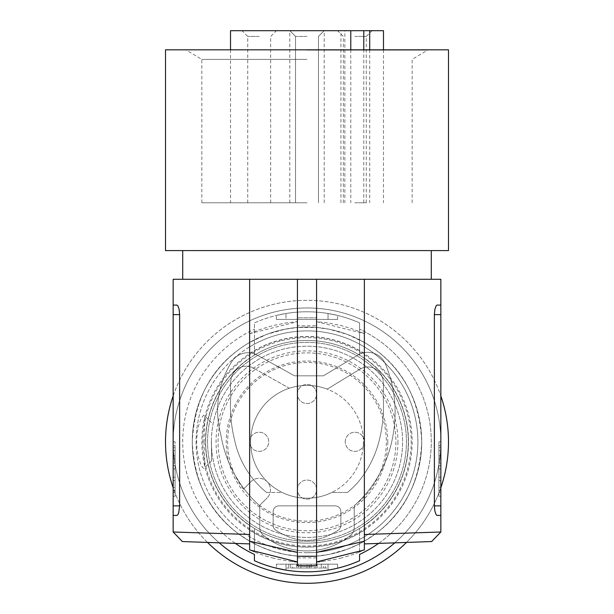 <?xml version="1.0" encoding="UTF-8"?>
<svg xmlns="http://www.w3.org/2000/svg" width="614" height="614" viewBox="0 0 614 614"><rect width="100%" height="100%" fill="white"/><g stroke="black" fill="none" stroke-linecap="round" stroke-linejoin="round"><path stroke-width="0.46" stroke-dasharray="3.07 2.3" d="M347.455 492.474A116.23 116.23 0 0 0 357.248 483.141A104.687 104.687 0 0 0 379.437 439.563A139.485 139.485 0 0 0 383.075 395.324A72.498 72.498 0 0 0 383.113 380.772A15.296 15.296 0 0 0 359.927 369.206L327.216 389.146L359.927 369.206A15.296 15.296 0 0 1 378.708 371.455A15.296 15.296 0 0 0 359.927 369.206A15.296 15.296 0 0 1 383.113 380.772A15.296 15.296 0 0 0 378.708 371.455A15.296 15.296 0 0 1 383.113 380.772A72.498 72.498 0 0 1 383.075 395.324A72.498 72.498 0 0 0 383.113 380.772A72.498 72.498 0 0 1 383.075 395.324A139.485 139.485 0 0 1 381.378 430.368A139.485 139.485 0 0 0 383.075 395.324A139.485 139.485 0 0 1 379.437 439.563A139.485 139.485 0 0 0 381.378 430.368A139.485 139.485 0 0 1 379.437 439.563A104.687 104.687 0 0 1 357.248 483.141A104.687 104.687 0 0 0 379.437 439.563A104.687 104.687 0 0 1 357.248 483.141A116.23 116.23 0 0 1 347.455 492.474L331.783 492.474A56.404 56.404 0 0 1 282.217 492.474L266.599 492.474A91.555 91.555 0 0 1 234.502 439.578A91.555 91.555 0 0 0 266.599 492.474L282.217 492.474A56.404 56.404 0 0 0 307 498.207A56.404 56.404 0 0 1 282.217 492.474A56.404 56.404 0 0 0 307 498.207A56.404 56.404 0 0 1 250.596 441.804A56.404 56.404 0 0 1 327.216 389.146A56.404 56.404 0 0 0 307 385.4A56.404 56.404 0 0 1 327.216 389.146A56.404 56.404 0 0 0 307 385.4A56.404 56.404 0 0 1 363.404 441.804A56.404 56.404 0 0 1 307 498.207A56.404 56.404 0 0 1 250.596 441.804A56.404 56.404 0 0 1 307 385.4A56.404 56.404 0 0 1 363.404 441.804A56.404 56.404 0 0 1 307 498.207A56.404 56.404 0 0 0 331.783 492.474A56.404 56.404 0 0 1 307 498.207A56.404 56.404 0 0 0 331.783 492.474L347.455 492.474A116.23 116.23 0 0 0 357.248 483.141A116.23 116.23 0 0 1 347.455 492.474L331.783 492.474L347.455 492.474M393.19 434.167A125.494 125.494 0 0 0 385.438 364.079A19.118 19.118 0 0 0 357.931 355.053L323.386 375.837L294.574 375.837L257.274 355.138A19.118 19.118 0 0 0 231.854 361.6A91.302 91.302 0 0 0 220.802 434.466A122.378 122.378 0 0 0 259.768 505.898L259.768 527.787A9.563 9.563 0 0 0 263.682 535.5A80.311 80.311 0 0 0 266.898 538.148A69.029 69.029 0 0 0 349.005 536.613A80.311 80.311 0 0 0 350.318 535.5A9.563 9.563 0 0 0 354.232 527.787L354.232 505.829A122.378 122.378 0 0 0 393.137 434.459A125.494 125.494 0 0 0 393.19 434.167A125.494 125.494 0 0 0 385.438 364.079A19.118 19.118 0 0 0 357.931 355.053L323.386 375.837L294.574 375.837L257.274 355.138A19.118 19.118 0 0 0 231.854 361.6A91.302 91.302 0 0 0 220.802 434.466A122.378 122.378 0 0 0 259.768 505.898L259.768 527.787A9.563 9.563 0 0 0 263.682 535.5A80.311 80.311 0 0 0 266.898 538.148A69.029 69.029 0 0 0 349.005 536.613A80.311 80.311 0 0 0 350.318 535.5A9.563 9.563 0 0 0 354.232 527.787L354.232 505.829A122.378 122.378 0 0 0 393.137 434.459A125.494 125.494 0 0 0 393.19 434.167A125.494 125.494 0 0 0 385.438 364.079A19.118 19.118 0 0 0 357.931 355.053L323.386 375.837L294.574 375.837L257.274 355.138A19.118 19.118 0 0 0 231.854 361.6A91.302 91.302 0 0 0 220.802 434.466A122.378 122.378 0 0 0 259.768 505.898L259.768 527.787A9.563 9.563 0 0 0 263.682 535.5A80.311 80.311 0 0 0 266.898 538.148A69.029 69.029 0 0 0 349.005 536.613A80.311 80.311 0 0 0 350.318 535.5A9.563 9.563 0 0 0 354.232 527.787L354.232 505.829A122.378 122.378 0 0 0 393.137 434.459A125.494 125.494 0 0 0 393.19 434.167A125.494 125.494 0 0 0 385.438 364.079A19.118 19.118 0 0 0 357.931 355.053L323.386 375.837L294.574 375.837L257.274 355.138A19.118 19.118 0 0 0 231.854 361.6A91.302 91.302 0 0 0 220.802 434.466A122.378 122.378 0 0 0 259.768 505.898L259.768 527.787A9.563 9.563 0 0 0 263.682 535.5A80.311 80.311 0 0 0 266.898 538.148A69.029 69.029 0 0 0 349.005 536.613A80.311 80.311 0 0 0 350.318 535.5A9.563 9.563 0 0 0 354.232 527.787L354.232 505.829A122.378 122.378 0 0 0 393.137 434.459A125.494 125.494 0 0 0 393.19 434.167M230.971 379.805A78.039 78.039 0 0 0 230.826 395.846A139.485 139.485 0 0 0 234.502 439.578A91.555 91.555 0 0 0 266.599 492.474A91.555 91.555 0 0 1 234.502 439.578A139.485 139.485 0 0 1 232.56 430.376A139.485 139.485 0 0 0 234.502 439.578A139.485 139.485 0 0 1 230.826 395.846A139.485 139.485 0 0 0 232.56 430.376A139.485 139.485 0 0 1 230.826 395.846A78.039 78.039 0 0 1 230.971 379.805A15.296 15.296 0 0 1 253.666 368.177L289.324 388.24A56.404 56.404 0 0 1 307 385.4A56.404 56.404 0 0 0 289.324 388.24L253.666 368.177A15.296 15.296 0 0 0 230.971 379.805A15.296 15.296 0 0 1 253.666 368.177A15.296 15.296 0 0 0 230.971 379.805A78.039 78.039 0 0 0 230.826 395.846A78.039 78.039 0 0 1 230.971 379.805M278.894 505.859A5.733 5.733 0 0 0 273.153 511.592A5.733 5.733 0 0 1 278.894 505.859L335.106 505.859L278.894 505.859A5.733 5.733 0 0 0 273.153 511.592L273.153 525.392A5.733 5.733 0 0 0 275.755 530.197A70.825 70.825 0 0 0 283.376 534.525A51.039 51.039 0 0 0 330.624 534.525A70.825 70.825 0 0 0 338.245 530.197A5.733 5.733 0 0 0 340.847 525.392L340.847 511.592A5.733 5.733 0 0 0 335.106 505.859L278.894 505.859L335.106 505.859A5.733 5.733 0 0 1 340.847 511.592L340.847 525.392A5.733 5.733 0 0 1 338.245 530.197A5.733 5.733 0 0 0 340.847 525.392L340.847 511.592A5.733 5.733 0 0 0 335.106 505.859A5.733 5.733 0 0 1 340.847 511.592L340.847 525.392A5.733 5.733 0 0 1 338.245 530.197A70.825 70.825 0 0 1 330.624 534.525A70.825 70.825 0 0 0 338.245 530.197A70.825 70.825 0 0 1 330.624 534.525A51.039 51.039 0 0 1 283.376 534.525A51.039 51.039 0 0 0 330.624 534.525A51.039 51.039 0 0 1 283.376 534.525A70.825 70.825 0 0 1 275.755 530.197A70.825 70.825 0 0 0 283.376 534.525A70.825 70.825 0 0 1 275.755 530.197A5.733 5.733 0 0 1 273.153 525.392L273.153 511.592L273.153 525.392A5.733 5.733 0 0 0 275.755 530.197A5.733 5.733 0 0 1 273.153 525.392L273.153 511.592A5.733 5.733 0 0 1 278.894 505.859M289.324 388.24A56.404 56.404 0 0 1 307 385.4A56.404 56.404 0 0 0 289.324 388.24M254.419 355.168A101.341 101.341 0 0 0 254.419 528.439L254.419 551.986L254.419 528.439A101.341 101.341 0 0 0 408.341 441.804A101.341 101.341 0 0 0 307 340.463A101.341 101.341 0 0 0 205.659 441.804A101.341 101.341 0 0 0 359.581 528.439A101.341 101.341 0 0 0 307 340.463A101.341 101.341 0 0 0 254.419 355.168L254.419 322.887A130.022 130.022 0 0 1 307 311.782A130.022 130.022 0 0 0 285.971 313.493L276.407 315.427L285.971 313.493A130.022 130.022 0 0 1 359.581 322.887L359.581 355.168L359.581 322.887A130.022 130.022 0 0 0 254.419 322.887L254.419 355.168M378.585 543.405A124.289 124.289 0 0 0 359.581 329.188A124.289 124.289 0 0 1 359.581 554.419L359.581 560.72A130.022 130.022 0 0 1 307 571.826A130.022 130.022 0 0 0 328.029 570.114L337.593 568.18L328.029 570.114A130.022 130.022 0 0 1 254.419 560.72L254.419 554.419A124.289 124.289 0 0 1 254.419 329.188A124.289 124.289 0 0 0 235.415 543.405M285.971 319.426L337.593 319.426L276.407 319.426L285.971 319.426L285.971 313.493L285.971 319.426M328.029 313.493A130.022 130.022 0 0 0 307 311.782A130.022 130.022 0 0 1 328.029 313.493L337.593 315.427L328.029 313.493L328.029 319.426L328.029 313.493M337.593 319.426L337.593 315.427L337.593 319.426M276.407 319.426L276.407 315.427L276.407 319.426M397.941 441.804A90.941 90.941 0 0 1 307 532.745A90.941 90.941 0 0 1 216.059 441.804A90.941 90.941 0 0 1 307 350.863A90.941 90.941 0 0 1 397.941 441.804M412.163 441.804A105.163 105.163 0 0 1 307 546.967A105.163 105.163 0 0 1 201.837 441.804A105.163 105.163 0 0 1 307 336.641A105.163 105.163 0 0 1 412.163 441.804M211.393 441.804A95.607 95.607 0 0 0 307 537.411A95.607 95.607 0 0 0 402.607 441.804A95.607 95.607 0 0 0 307 346.196A95.607 95.607 0 0 0 211.393 441.804A95.607 95.607 0 0 0 307 537.411A95.607 95.607 0 0 0 402.607 441.804A95.607 95.607 0 0 0 307 346.196A95.607 95.607 0 0 0 211.393 441.804M337.593 568.18L337.593 564.182L328.029 564.182L337.593 564.182L337.593 568.18M285.971 564.182L328.029 564.182L276.407 564.182L288.749 564.182L285.971 564.182L285.971 568.004L328.029 568.004L285.971 568.004L285.971 564.182L285.971 570.114L285.971 564.182M285.971 570.114A130.022 130.022 0 0 0 307 571.826A130.022 130.022 0 0 1 285.971 570.114L276.407 568.18L276.407 564.182L276.407 568.18M325.251 564.182L288.749 564.182L328.029 564.182L325.251 564.182L325.251 568.004L325.251 564.182M328.029 564.182L328.029 570.114L328.029 564.182M303.961 568.004L300.921 568.004L303.961 568.004M315.051 568.004L317.123 568.004L317.123 564.182L315.051 564.182L315.051 568.004L309.379 568.004L323.355 568.004L290.645 568.004L317.123 568.004L317.123 564.182L290.645 564.182L290.645 568.004L290.645 564.182L298.55 564.182L292.709 564.182L292.709 568.004M309.372 568.004L298.55 568.004L309.379 568.004L309.372 564.182L298.55 564.182L309.379 564.182L309.379 568.004M303.961 564.182L300.921 564.182L303.961 564.182M315.051 564.182L323.355 564.182L323.355 568.004L323.355 564.182L292.709 564.182M290.645 564.182L290.645 568.004M395.915 441.804A88.915 88.915 0 0 1 307 530.719A88.915 88.915 0 0 1 218.085 441.804A88.915 88.915 0 0 1 307 352.889A88.915 88.915 0 0 1 395.915 441.804A88.915 88.915 0 0 1 307 530.719A88.915 88.915 0 0 1 218.085 441.804A88.915 88.915 0 0 1 307 352.889A88.915 88.915 0 0 1 395.915 441.804A88.915 88.915 0 0 1 307 530.719A88.915 88.915 0 0 1 218.085 441.804A88.915 88.915 0 0 1 307 352.889A88.915 88.915 0 0 1 395.915 441.804M394.787 542.845A133.844 133.844 0 0 0 307 307.959A133.844 133.844 0 0 0 219.213 542.845M307 307.959A133.844 133.844 0 0 0 177.415 475.32A133.844 133.844 0 0 0 440.844 441.804A133.844 133.844 0 0 0 307 307.959A133.844 133.844 0 0 0 173.156 441.804A133.844 133.844 0 0 0 394.81 542.822A133.844 133.844 0 0 0 307 307.959A133.844 133.844 0 0 0 173.156 441.804A133.844 133.844 0 0 0 307 575.648A133.844 133.844 0 0 0 440.844 441.804A133.844 133.844 0 0 0 307 307.959M440.844 487.693A141.496 141.496 0 0 1 406.476 542.431M207.524 542.431A141.496 141.496 0 0 1 173.156 487.693M173.156 395.915A141.496 141.496 0 0 1 440.844 395.915M166.555 459.049A141.496 141.496 0 0 1 307 300.307A141.496 141.496 0 0 1 448.496 441.804A141.496 141.496 0 0 1 315.634 583.039A141.496 141.496 0 0 1 166.555 459.049M307 327.078A114.726 114.726 0 0 1 421.726 441.804A114.726 114.726 0 0 1 307 556.53A114.726 114.726 0 0 1 192.274 441.804A114.726 114.726 0 0 1 307 327.078A114.726 114.726 0 0 0 193.256 456.778A114.726 114.726 0 0 0 336.695 552.623A114.726 114.726 0 0 0 307 327.078M280.03 341.146A104.211 104.211 0 0 0 311.544 545.915A104.211 104.211 0 0 0 407.658 414.834A104.211 104.211 0 0 0 280.03 341.146M307 541.233A99.43 99.43 0 0 1 207.57 441.804A99.43 99.43 0 0 1 307 342.374A99.43 99.43 0 0 1 406.43 441.804A99.43 99.43 0 0 1 307 541.233A99.43 99.43 0 0 1 207.57 441.804A99.43 99.43 0 0 1 307 342.374A99.43 99.43 0 0 1 406.43 441.804A99.43 99.43 0 0 1 307 541.233M387.764 441.804A80.764 80.764 0 0 1 242.353 490.225A80.764 80.764 0 0 1 307 361.04A80.764 80.764 0 0 1 387.764 441.804M243.367 489.212L250.888 481.691L243.367 489.212A79.352 79.352 0 0 1 307 362.452A79.352 79.352 0 0 1 386.352 441.804A79.352 79.352 0 0 1 259.592 505.437L267.113 497.916L259.592 505.437M250.888 481.691A11.474 11.474 0 0 1 269.6 485.413A11.474 11.474 0 0 1 267.113 497.916A11.474 11.474 0 0 0 259.001 478.329A11.474 11.474 0 0 0 250.888 481.691M297.437 394.004A9.563 9.563 0 0 1 307 384.441A9.563 9.563 0 0 1 316.563 394.004A9.563 9.563 0 0 1 307 403.559A9.563 9.563 0 0 1 297.437 394.004A9.563 9.563 0 0 1 307 384.441A9.563 9.563 0 0 1 316.563 394.004A9.563 9.563 0 0 1 307 403.559A9.563 9.563 0 0 1 297.437 394.004M345.245 441.804A9.563 9.563 0 0 1 354.8 432.241A9.563 9.563 0 0 1 364.363 441.804A9.563 9.563 0 0 1 354.8 451.367A9.563 9.563 0 0 1 345.245 441.804A9.563 9.563 0 0 1 354.8 432.241A9.563 9.563 0 0 1 364.363 441.804A9.563 9.563 0 0 1 354.8 451.367A9.563 9.563 0 0 1 345.245 441.804M249.637 441.804A9.563 9.563 0 0 1 259.2 432.241A9.563 9.563 0 0 1 268.755 441.804A9.563 9.563 0 0 1 259.2 451.367A9.563 9.563 0 0 1 249.637 441.804A9.563 9.563 0 0 1 259.2 432.241A9.563 9.563 0 0 1 268.755 441.804A9.563 9.563 0 0 1 259.2 451.367A9.563 9.563 0 0 1 249.637 441.804M297.437 489.604A9.563 9.563 0 0 1 307 480.048A9.563 9.563 0 0 1 316.563 489.604A9.563 9.563 0 0 1 307 499.167A9.563 9.563 0 0 1 297.437 489.604A9.563 9.563 0 0 1 307 480.048A9.563 9.563 0 0 1 316.563 489.604A9.563 9.563 0 0 1 307 499.167A9.563 9.563 0 0 1 297.437 489.604M359.581 551.986L359.581 528.439L359.581 551.986M249.637 530.151A105.332 105.332 0 0 0 364.363 530.151L364.363 525.553A101.51 101.51 0 0 0 364.363 358.054L364.363 353.457A105.332 105.332 0 0 0 249.637 353.457L249.637 358.054A101.51 101.51 0 0 0 249.637 525.553L249.637 541.157L249.637 525.553M364.363 530.151L364.363 541.157L358.822 544.158L347.278 549.231L329.073 554.388L316.563 556.13L297.437 556.13L297.437 561.94M364.363 525.553L364.363 541.157A114.726 114.726 0 0 1 249.637 541.157L260.881 546.851L272.693 551.28L284.927 554.388L297.437 556.13L297.437 559.408L297.437 279.278L297.437 317.837L316.563 317.837L297.437 317.837L297.437 325.758L316.563 325.758L316.563 279.278L364.363 279.278L364.363 543.904L364.363 541.157L375.1 534.134C404.327 512.882 419.869 482.105 421.726 441.804A114.726 114.726 0 0 1 307 556.53A114.726 114.726 0 0 1 192.274 441.804A114.726 114.726 0 0 1 307 327.078A114.726 114.726 0 0 1 421.726 441.804C419.469 396.629 400.343 363.511 364.363 342.451L364.363 358.054M249.637 358.054L249.637 342.451C213.657 363.511 194.531 396.629 192.274 441.804C194.131 482.105 209.673 512.882 238.9 534.134L249.637 541.157L249.637 543.904L249.637 279.278L249.637 342.451L249.637 279.278L316.563 279.278L316.563 325.758M249.637 346.887A110.904 110.904 0 0 1 364.363 346.887A110.904 110.904 0 0 1 307 552.707A110.904 110.904 0 0 1 249.637 346.887M440.844 279.278L364.363 279.278L364.363 333.671L316.563 321.667L327.116 322.795L340.993 325.543L351.185 328.521L361.116 332.258L364.363 333.671L364.363 342.451A114.726 114.726 0 0 0 249.637 342.451L266.722 334.377L284.927 329.219L297.437 327.477L297.437 325.758M364.363 279.278L364.363 353.457M249.637 353.457L249.637 342.451M204.055 441.804L204.777 465.113L204.462 467.653L203.687 468.421L202.367 467.3L200.701 464.222L198.414 457.23L196.971 448.734L196.633 440.391L197.294 432.264L198.959 424.335L201.285 418.149L203.687 415.187L204.462 415.947L204.777 418.487L204.055 441.804M211.469 441.804L211.469 460.922L211.469 441.804M307 552.707A110.904 110.904 0 0 1 196.096 441.804A110.904 110.904 0 0 1 307 330.9A110.904 110.904 0 0 1 417.904 441.804A110.904 110.904 0 0 1 307 552.707M364.363 342.451L347.278 334.377L329.073 329.219L316.563 327.477L297.437 327.477L297.437 279.278M173.156 532L238.9 534.134M182.381 541.556L249.637 543.904M179.626 314.652L179.096 309.264L177.853 305.795L176.924 305.089L173.156 305.089L176.924 305.089L173.156 305.089L173.156 505.859L179.626 505.859L179.626 314.652L173.156 314.652M173.156 515.422L176.924 515.422L173.156 515.422L173.156 505.859M173.156 279.278L249.637 279.278M173.156 445.634L173.156 496.296L173.156 441.804L173.156 445.634L175.067 445.634L175.067 496.296L175.067 441.804L175.067 445.634L173.156 445.634M173.156 441.804L175.067 441.804L173.156 441.804M175.067 487.524L175.067 450.576L175.067 490.394L175.067 483.164L173.156 483.164L173.156 480.578L173.156 487.524L173.156 483.164L175.067 483.164L175.067 490.394L175.067 487.524L173.156 487.524L173.156 447.706L175.067 447.706L175.067 450.576L175.067 447.706L173.156 447.706L173.156 490.394L173.156 487.524L173.156 490.394L175.067 490.394L173.156 490.394L175.067 490.394L173.156 490.394L173.156 487.524L175.067 487.524L173.156 487.524M175.067 455.841L173.156 455.841M173.156 465.65L173.156 473.118L173.156 465.65L175.067 465.65L173.156 465.65M173.156 496.296L175.067 496.296L173.156 496.296M249.637 541.157L249.637 549.937L255.086 552.255M255.194 552.293L259.768 554.035M260.075 554.143L265.639 556M265.655 556L272.225 557.865M272.309 557.888L277.789 559.177M277.927 559.208L290.092 561.242M290.153 561.25L294.313 561.687M297.437 559.446L297.437 565.77M297.437 557.85L316.563 557.85L316.563 556.13L316.563 561.94L316.563 552.4M316.563 557.85L316.563 565.77M358.906 552.255L364.363 549.937L364.363 541.157M358.806 552.293L354.232 554.035M353.925 554.143L348.361 556M348.345 556L341.775 557.865M341.691 557.888L336.211 559.177M336.073 559.208L323.908 561.242M323.847 561.25L319.687 561.687M305.35 566.085L308.65 566.085M431.619 541.556L364.363 543.904M440.844 532L375.1 534.134M440.844 314.652L440.844 305.089L437.076 305.089L440.844 305.089L437.076 305.089L436.147 305.795L434.904 309.264L434.39 313.693L434.374 505.859L440.844 505.859L440.844 314.652L434.374 314.652M440.844 515.422L437.076 515.422L440.844 515.422L440.844 505.859M440.844 441.804L440.844 445.634L440.844 441.804L438.933 441.804L438.933 445.634L438.933 441.804L440.844 441.804M440.844 445.634L440.844 496.296L440.844 445.634L438.933 445.634L438.933 496.296L438.933 445.634L440.844 445.634M438.933 487.524L438.933 450.576L438.933 490.394L438.933 483.164L440.844 483.164L440.844 480.578L440.844 487.524L440.844 483.164L438.933 483.164L438.933 490.394L438.933 487.524L440.844 487.524L440.844 447.706L438.933 447.706L438.933 450.576L438.933 447.706L440.844 447.706L440.844 490.394L440.844 487.524L440.844 490.394L438.933 490.394L440.844 490.394L438.933 490.394L440.844 490.394L440.844 487.524L438.933 487.524L440.844 487.524M438.933 455.841L440.844 455.841M440.844 465.65L440.844 473.118L440.844 465.65L438.933 465.65L440.844 465.65M440.844 496.296L438.933 496.296L440.844 496.296M249.637 333.671L297.437 321.667L286.884 322.795L273.007 325.543L259.469 329.68L249.637 333.671M182.711 279.278L431.289 279.278L182.711 279.278M182.711 250.596L431.289 250.596L182.711 250.596M448.496 250.596L165.504 250.596M448.496 49.818L165.504 49.818M307 49.818L428.142 49.818L307 49.818M307 50.156L428.142 50.156L307 50.156M307 59.381L201.837 59.381L307 59.381M307 202.789L201.837 202.789L307 202.789M350.786 30.7L344.861 30.7L350.786 30.7M350.786 49.818L350.786 202.789M230.519 30.7L383.481 30.7M369.712 49.818L369.712 202.789M354.8 30.7L372.015 30.7L354.8 30.7M259.2 30.7L241.985 30.7L259.2 30.7M344.861 30.7L340.939 30.7L344.861 30.7L344.861 202.789M354.8 36.433L366.274 36.433L354.8 36.433M354.8 202.789L366.274 202.789L354.8 202.789M307 36.433L295.526 36.433L307 36.433M259.2 36.433L247.726 36.433L259.2 36.433M259.2 202.789L247.726 202.789L259.2 202.789M288.749 564.182L288.749 568.004L288.749 564.182M311.221 564.182L311.221 568.004L311.237 564.182M298.55 564.182L298.55 568.004L298.542 564.182M296.692 564.182L296.692 568.004L296.685 564.182M321.291 564.182L321.291 568.004L321.291 564.182M175.067 492.466L173.156 492.466L175.067 492.466M175.067 463.071L173.156 463.071L175.067 463.071M175.067 458.712L173.156 458.712M173.156 480.578L175.067 480.578L173.156 480.578M175.067 450.576L173.156 450.576L175.067 450.576M438.933 463.071L440.844 463.071L438.933 463.071M438.933 458.712L440.844 458.712M440.844 480.578L438.933 480.578L440.844 480.578M438.933 450.576L440.844 450.576L438.933 450.576M438.933 492.466L440.844 492.466L438.933 492.466M363.787 202.789L363.787 49.818M300.921 568.004L300.921 564.182M307 568.004L307 564.182M211.469 460.922L204.14 468.252M175.067 468.966L173.156 468.966M438.933 468.966L440.844 468.966M201.837 202.789L201.837 59.381L185.858 49.818M383.481 49.818L383.481 202.789M343.333 202.789L343.333 36.433L337.593 30.7M295.526 36.433L289.793 30.7L295.526 36.433L295.526 202.789L295.526 36.433M289.793 202.789L289.793 30.7M247.726 202.789L247.726 36.433L241.985 30.7M412.163 202.789L412.163 59.381L428.142 49.818M366.274 202.789L366.274 36.433L372.015 30.7M438.933 477.262L440.844 477.262M270.667 202.789L270.667 36.433L276.407 30.7M175.067 490.394L173.156 490.394M324.207 202.789L324.207 30.7L318.474 36.433L318.474 202.789L318.474 36.433L324.207 30.7M175.067 477.262L173.156 477.262M340.939 202.789L340.939 30.7M438.933 490.394L440.844 490.394M211.469 422.685L204.14 415.356M230.519 49.818L230.519 202.789"/><path stroke-width="0.92" d="M378.585 543.405A124.289 124.289 0 0 1 359.581 554.419L359.581 560.72A130.022 130.022 0 0 1 254.419 560.72L254.419 554.419A124.289 124.289 0 0 1 235.415 543.405M285.971 570.114L276.407 568.18M219.213 542.845A133.844 133.844 0 0 0 394.787 542.845M440.844 395.915A141.496 141.496 0 0 1 440.844 487.693M406.476 542.431A141.496 141.496 0 0 1 207.524 542.431M173.156 487.693A141.496 141.496 0 0 1 173.156 395.915M249.637 534.479L173.156 532L182.381 541.556L249.637 543.904M179.626 314.652L179.096 309.264L177.853 305.795L176.924 305.089L173.156 305.089L173.156 314.652L179.626 314.652L179.626 505.859L178.735 512.682L177.853 514.716L176.924 515.422L177.853 514.716L178.735 512.682L179.626 505.859L173.156 505.859L173.156 314.652M173.156 532L173.156 515.422L176.924 515.422L173.156 515.422L173.156 505.859M308.65 566.085L316.563 565.77L316.563 279.278L364.363 279.278L364.363 541.218L316.563 552.4L316.563 279.278L173.156 279.278L173.156 305.089M294.313 561.687L297.437 561.94L249.637 549.937L249.637 279.278M297.437 552.4L249.637 541.218M297.437 561.94L297.437 559.446M297.437 279.278L297.437 565.77L305.35 566.085M316.563 556.23L297.437 556.23M316.563 565.77L297.437 565.77M319.687 561.687L316.563 561.94L364.363 549.937L364.363 541.218M364.363 543.904L431.619 541.556L440.844 532L364.363 534.479M364.363 279.278L440.844 279.278L440.844 305.089L437.076 305.089L436.147 305.795L434.904 309.264L434.374 314.652L434.39 506.811L434.904 511.239L436.147 514.716L437.076 515.422L440.844 515.422L440.844 505.859L434.374 505.859L434.904 511.239L436.147 514.716L437.076 515.422L440.844 515.422L440.844 532M440.844 305.089L440.844 505.859M182.711 250.596L182.711 279.278M431.289 250.596L431.289 279.278M206.949 250.596L448.496 250.596L448.496 49.818L165.504 49.818L165.504 250.596L206.949 250.596M383.481 49.818L383.481 30.7L350.786 30.7L350.786 49.818M369.712 30.7L369.712 49.818M350.786 30.7L230.519 30.7L230.519 49.818M434.374 314.652L440.844 314.652M363.787 49.818L363.787 30.7"/></g></svg>
